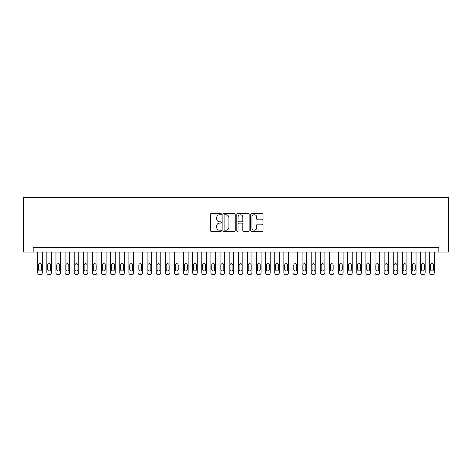 <?xml version="1.0" encoding="UTF-8"?>
<svg xmlns="http://www.w3.org/2000/svg" width="472" height="472" viewBox="0 0 472 472"><rect width="100%" height="100%" fill="white"/><g stroke="black" fill="none" stroke-linecap="round" stroke-linejoin="round"><path stroke-width="0.71" d="M221.415 214.14A0.625 0.625 0 0 0 220.79 213.515L211.279 213.515A0.897 0.897 0 0 0 210.388 214.412L210.388 230.519A0.897 0.897 0 0 0 211.279 231.41L220.79 231.41A0.625 0.625 0 0 0 221.415 230.784A0.625 0.625 0 0 0 220.79 230.159L219.557 230.159A2.861 2.861 0 0 1 216.695 227.297L216.695 225.952A2.861 2.861 0 0 1 219.557 223.091L220.79 223.091A0.625 0.625 0 0 0 221.415 222.465A0.625 0.625 0 0 0 220.79 221.834L219.557 221.834A2.861 2.861 0 0 1 216.695 218.973L216.695 217.633A2.861 2.861 0 0 1 219.557 214.766L220.79 214.766A0.625 0.625 0 0 0 221.415 214.14M262.149 219.822A0.897 0.897 0 0 0 263.046 218.931L263.046 214.412A0.897 0.897 0 0 0 262.149 213.515L251.594 213.515A0.897 0.897 0 0 0 250.697 214.412L250.697 230.519A0.897 0.897 0 0 0 251.594 231.41L262.149 231.41A0.897 0.897 0 0 0 263.046 230.519L263.046 225.055A0.897 0.897 0 0 0 262.149 224.165L257.629 224.165A0.897 0.897 0 0 0 256.738 225.055L256.738 227.764A2.395 2.395 0 0 1 254.343 230.159A2.395 2.395 0 0 1 251.948 227.764L251.948 217.161A2.395 2.395 0 0 1 254.343 214.766A2.395 2.395 0 0 1 256.738 217.161L256.738 218.931A0.897 0.897 0 0 0 257.629 219.822L262.149 219.822M438.83 252.089L448.4 252.089L448.4 197.396L23.6 197.396L23.6 252.089L438.83 252.089L438.83 247.534L33.17 247.534L33.17 252.089M235.215 214.412A0.897 0.897 0 0 0 234.324 213.515L223.763 213.515A0.897 0.897 0 0 0 222.867 214.412L222.867 230.519A0.897 0.897 0 0 0 223.763 231.41L234.324 231.41A0.897 0.897 0 0 0 235.215 230.519L235.215 214.412M237.676 213.515L248.237 213.515A0.897 0.897 0 0 1 249.133 214.412L249.133 230.519A0.897 0.897 0 0 1 248.237 231.41L243.717 231.41A0.897 0.897 0 0 1 242.82 230.519L242.82 223.982A0.897 0.897 0 0 0 241.929 223.091L238.932 223.091A0.897 0.897 0 0 0 238.035 223.982L238.035 230.784A0.625 0.625 0 0 1 237.41 231.41A0.625 0.625 0 0 1 236.785 230.784L236.785 214.412A0.897 0.897 0 0 1 237.676 213.515M224.749 214.766A0.625 0.625 0 0 0 224.123 215.391L224.123 229.534A0.625 0.625 0 0 0 224.749 230.159L226.047 230.159A2.861 2.861 0 0 0 228.908 227.297L228.908 217.633A2.861 2.861 0 0 0 226.047 214.766L224.749 214.766M242.82 217.208A2.395 2.395 0 0 0 240.431 214.813A2.395 2.395 0 0 0 238.035 217.208L238.035 220.943A0.897 0.897 0 0 0 238.932 221.834L241.929 221.834A0.897 0.897 0 0 0 242.82 220.943L242.82 217.208M42.285 252.089L42.285 272.781A1.823 1.823 0 0 1 40.462 274.604L39.554 274.604A1.823 1.823 0 0 1 37.73 272.781L37.73 252.089M41.465 269.5L41.465 265.122A1.457 1.457 0 0 0 40.008 263.665A1.457 1.457 0 0 0 38.551 265.122L38.551 269.5A1.457 1.457 0 0 0 40.008 270.957A1.457 1.457 0 0 0 41.465 269.5M51.401 252.089L51.401 272.781A1.823 1.823 0 0 1 49.578 274.604L48.669 274.604A1.823 1.823 0 0 1 46.846 272.781L46.846 252.089M50.581 269.5L50.581 265.122A1.457 1.457 0 0 0 49.123 263.665A1.457 1.457 0 0 0 47.666 265.122L47.666 269.5A1.457 1.457 0 0 0 49.123 270.957A1.457 1.457 0 0 0 50.581 269.5M60.522 252.089L60.522 272.781A1.823 1.823 0 0 1 58.693 274.604L57.785 274.604A1.823 1.823 0 0 1 55.961 272.781L55.961 252.089M59.696 269.5L59.696 265.122A1.457 1.457 0 0 0 58.239 263.665A1.457 1.457 0 0 0 56.782 265.122L56.782 269.5A1.457 1.457 0 0 0 58.239 270.957A1.457 1.457 0 0 0 59.696 269.5M69.638 252.089L69.638 272.781A1.823 1.823 0 0 1 67.815 274.604L66.9 274.604A1.823 1.823 0 0 1 65.077 272.781L65.077 252.089M68.818 269.5L68.818 265.122A1.457 1.457 0 0 0 67.354 263.665A1.457 1.457 0 0 0 65.897 265.122L65.897 269.5A1.457 1.457 0 0 0 67.354 270.957A1.457 1.457 0 0 0 68.818 269.5M78.753 252.089L78.753 272.781A1.823 1.823 0 0 1 76.93 274.604L76.016 274.604A1.823 1.823 0 0 1 74.192 272.781L74.192 252.089M77.933 269.5L77.933 265.122A1.457 1.457 0 0 0 76.47 263.665A1.457 1.457 0 0 0 75.013 265.122L75.013 269.5A1.457 1.457 0 0 0 76.47 270.957A1.457 1.457 0 0 0 77.933 269.5M87.869 252.089L87.869 272.781A1.823 1.823 0 0 1 86.046 274.604L85.131 274.604A1.823 1.823 0 0 1 83.308 272.781L83.308 252.089M87.049 269.5L87.049 265.122A1.457 1.457 0 0 0 85.585 263.665A1.457 1.457 0 0 0 84.128 265.122L84.128 269.5A1.457 1.457 0 0 0 85.585 270.957A1.457 1.457 0 0 0 87.049 269.5M96.984 252.089L96.984 272.781A1.823 1.823 0 0 1 95.161 274.604L94.247 274.604A1.823 1.823 0 0 1 92.424 272.781L92.424 252.089M96.164 269.5L96.164 265.122A1.457 1.457 0 0 0 94.707 263.665A1.457 1.457 0 0 0 93.244 265.122L93.244 269.5A1.457 1.457 0 0 0 94.707 270.957A1.457 1.457 0 0 0 96.164 269.5M106.1 252.089L106.1 272.781A1.823 1.823 0 0 1 104.277 274.604L103.362 274.604A1.823 1.823 0 0 1 101.539 272.781L101.539 252.089M105.28 269.5L105.28 265.122A1.457 1.457 0 0 0 103.822 263.665A1.457 1.457 0 0 0 102.359 265.122L102.359 269.5A1.457 1.457 0 0 0 103.822 270.957A1.457 1.457 0 0 0 105.28 269.5M115.215 252.089L115.215 272.781A1.823 1.823 0 0 1 113.392 274.604L112.478 274.604A1.823 1.823 0 0 1 110.654 272.781L110.654 252.089M114.395 269.5L114.395 265.122A1.457 1.457 0 0 0 112.938 263.665A1.457 1.457 0 0 0 111.475 265.122L111.475 269.5A1.457 1.457 0 0 0 112.938 270.957A1.457 1.457 0 0 0 114.395 269.5M124.331 252.089L124.331 272.781A1.823 1.823 0 0 1 122.508 274.604L121.593 274.604A1.823 1.823 0 0 1 119.77 272.781L119.77 252.089M123.511 269.5L123.511 265.122A1.457 1.457 0 0 0 122.053 263.665A1.457 1.457 0 0 0 120.59 265.122L120.59 269.5A1.457 1.457 0 0 0 122.053 270.957A1.457 1.457 0 0 0 123.511 269.5M133.446 252.089L133.446 272.781A1.823 1.823 0 0 1 131.623 274.604L130.714 274.604A1.823 1.823 0 0 1 128.885 272.781L128.885 252.089M132.626 269.5L132.626 265.122A1.457 1.457 0 0 0 131.169 263.665A1.457 1.457 0 0 0 129.712 265.122L129.712 269.5A1.457 1.457 0 0 0 131.169 270.957A1.457 1.457 0 0 0 132.626 269.5M142.562 252.089L142.562 272.781A1.823 1.823 0 0 1 140.739 274.604L139.83 274.604A1.823 1.823 0 0 1 138.007 272.781L138.007 252.089M141.742 269.5L141.742 265.122A1.457 1.457 0 0 0 140.284 263.665A1.457 1.457 0 0 0 138.827 265.122L138.827 269.5A1.457 1.457 0 0 0 140.284 270.957A1.457 1.457 0 0 0 141.742 269.5M151.677 252.089L151.677 272.781A1.823 1.823 0 0 1 149.854 274.604L148.945 274.604A1.823 1.823 0 0 1 147.122 272.781L147.122 252.089M150.857 269.5L150.857 265.122A1.457 1.457 0 0 0 149.4 263.665A1.457 1.457 0 0 0 147.942 265.122L147.942 269.5A1.457 1.457 0 0 0 149.4 270.957A1.457 1.457 0 0 0 150.857 269.5M160.793 252.089L160.793 272.781A1.823 1.823 0 0 1 158.97 274.604L158.061 274.604A1.823 1.823 0 0 1 156.238 272.781L156.238 252.089M159.973 269.5L159.973 265.122A1.457 1.457 0 0 0 158.515 263.665A1.457 1.457 0 0 0 157.058 265.122L157.058 269.5A1.457 1.457 0 0 0 158.515 270.957A1.457 1.457 0 0 0 159.973 269.5M169.908 252.089L169.908 272.781A1.823 1.823 0 0 1 168.085 274.604L167.177 274.604A1.823 1.823 0 0 1 165.353 272.781L165.353 252.089M169.088 269.5L169.088 265.122A1.457 1.457 0 0 0 167.631 263.665A1.457 1.457 0 0 0 166.173 265.122L166.173 269.5A1.457 1.457 0 0 0 167.631 270.957A1.457 1.457 0 0 0 169.088 269.5M179.024 252.089L179.024 272.781A1.823 1.823 0 0 1 177.201 274.604L176.292 274.604A1.823 1.823 0 0 1 174.469 272.781L174.469 252.089M178.204 269.5L178.204 265.122A1.457 1.457 0 0 0 176.746 263.665A1.457 1.457 0 0 0 175.289 265.122L175.289 269.5A1.457 1.457 0 0 0 176.746 270.957A1.457 1.457 0 0 0 178.204 269.5M188.139 252.089L188.139 272.781A1.823 1.823 0 0 1 186.316 274.604L185.407 274.604A1.823 1.823 0 0 1 183.584 272.781L183.584 252.089M187.319 269.5L187.319 265.122A1.457 1.457 0 0 0 185.862 263.665A1.457 1.457 0 0 0 184.404 265.122L184.404 269.5A1.457 1.457 0 0 0 185.862 270.957A1.457 1.457 0 0 0 187.319 269.5M197.255 252.089L197.255 272.781A1.823 1.823 0 0 1 195.432 274.604L194.523 274.604A1.823 1.823 0 0 1 192.7 272.781L192.7 252.089M196.435 269.5L196.435 265.122A1.457 1.457 0 0 0 194.977 263.665A1.457 1.457 0 0 0 193.52 265.122L193.52 269.5A1.457 1.457 0 0 0 194.977 270.957A1.457 1.457 0 0 0 196.435 269.5M206.376 252.089L206.376 272.781A1.823 1.823 0 0 1 204.553 274.604L203.638 274.604A1.823 1.823 0 0 1 201.815 272.781L201.815 252.089M205.55 269.5L205.55 265.122A1.457 1.457 0 0 0 204.093 263.665A1.457 1.457 0 0 0 202.635 265.122L202.635 269.5A1.457 1.457 0 0 0 204.093 270.957A1.457 1.457 0 0 0 205.55 269.5M215.492 252.089L215.492 272.781A1.823 1.823 0 0 1 213.668 274.604L212.754 274.604A1.823 1.823 0 0 1 210.931 272.781L210.931 252.089M214.672 269.5L214.672 265.122A1.457 1.457 0 0 0 213.208 263.665A1.457 1.457 0 0 0 211.751 265.122L211.751 269.5A1.457 1.457 0 0 0 213.208 270.957A1.457 1.457 0 0 0 214.672 269.5M224.607 252.089L224.607 272.781A1.823 1.823 0 0 1 222.784 274.604L221.869 274.604A1.823 1.823 0 0 1 220.046 272.781L220.046 252.089M223.787 269.5L223.787 265.122A1.457 1.457 0 0 0 222.324 263.665A1.457 1.457 0 0 0 220.867 265.122L220.867 269.5A1.457 1.457 0 0 0 222.324 270.957A1.457 1.457 0 0 0 223.787 269.5M233.723 252.089L233.723 272.781A1.823 1.823 0 0 1 231.899 274.604L230.985 274.604A1.823 1.823 0 0 1 229.162 272.781L229.162 252.089M232.902 269.5L232.902 265.122A1.457 1.457 0 0 0 231.439 263.665A1.457 1.457 0 0 0 229.982 265.122L229.982 269.5A1.457 1.457 0 0 0 231.439 270.957A1.457 1.457 0 0 0 232.902 269.5M242.838 252.089L242.838 272.781A1.823 1.823 0 0 1 241.015 274.604L240.1 274.604A1.823 1.823 0 0 1 238.277 272.781L238.277 252.089M242.018 269.5L242.018 265.122A1.457 1.457 0 0 0 240.561 263.665A1.457 1.457 0 0 0 239.097 265.122L239.097 269.5A1.457 1.457 0 0 0 240.561 270.957A1.457 1.457 0 0 0 242.018 269.5M251.954 252.089L251.954 272.781A1.823 1.823 0 0 1 250.13 274.604L249.216 274.604A1.823 1.823 0 0 1 247.393 272.781L247.393 252.089M251.133 269.5L251.133 265.122A1.457 1.457 0 0 0 249.676 263.665A1.457 1.457 0 0 0 248.213 265.122L248.213 269.5A1.457 1.457 0 0 0 249.676 270.957A1.457 1.457 0 0 0 251.133 269.5M261.069 252.089L261.069 272.781A1.823 1.823 0 0 1 259.246 274.604L258.332 274.604A1.823 1.823 0 0 1 256.508 272.781L256.508 252.089M260.249 269.5L260.249 265.122A1.457 1.457 0 0 0 258.792 263.665A1.457 1.457 0 0 0 257.328 265.122L257.328 269.5A1.457 1.457 0 0 0 258.792 270.957A1.457 1.457 0 0 0 260.249 269.5M270.185 252.089L270.185 272.781A1.823 1.823 0 0 1 268.361 274.604L267.447 274.604A1.823 1.823 0 0 1 265.624 272.781L265.624 252.089M269.365 269.5L269.365 265.122A1.457 1.457 0 0 0 267.907 263.665A1.457 1.457 0 0 0 266.45 265.122L266.45 269.5A1.457 1.457 0 0 0 267.907 270.957A1.457 1.457 0 0 0 269.365 269.5M279.3 252.089L279.3 272.781A1.823 1.823 0 0 1 277.477 274.604L276.568 274.604A1.823 1.823 0 0 1 274.745 272.781L274.745 252.089M278.48 269.5L278.48 265.122A1.457 1.457 0 0 0 277.023 263.665A1.457 1.457 0 0 0 275.565 265.122L275.565 269.5A1.457 1.457 0 0 0 277.023 270.957A1.457 1.457 0 0 0 278.48 269.5M288.416 252.089L288.416 272.781A1.823 1.823 0 0 1 286.592 274.604L285.684 274.604A1.823 1.823 0 0 1 283.861 272.781L283.861 252.089M287.595 269.5L287.595 265.122A1.457 1.457 0 0 0 286.138 263.665A1.457 1.457 0 0 0 284.681 265.122L284.681 269.5A1.457 1.457 0 0 0 286.138 270.957A1.457 1.457 0 0 0 287.595 269.5M297.531 252.089L297.531 272.781A1.823 1.823 0 0 1 295.708 274.604L294.799 274.604A1.823 1.823 0 0 1 292.976 272.781L292.976 252.089M296.711 269.5L296.711 265.122A1.457 1.457 0 0 0 295.254 263.665A1.457 1.457 0 0 0 293.796 265.122L293.796 269.5A1.457 1.457 0 0 0 295.254 270.957A1.457 1.457 0 0 0 296.711 269.5M306.647 252.089L306.647 272.781A1.823 1.823 0 0 1 304.823 274.604L303.915 274.604A1.823 1.823 0 0 1 302.092 272.781L302.092 252.089M305.827 269.5L305.827 265.122A1.457 1.457 0 0 0 304.369 263.665A1.457 1.457 0 0 0 302.912 265.122L302.912 269.5A1.457 1.457 0 0 0 304.369 270.957A1.457 1.457 0 0 0 305.827 269.5M315.762 252.089L315.762 272.781A1.823 1.823 0 0 1 313.939 274.604L313.03 274.604A1.823 1.823 0 0 1 311.207 272.781L311.207 252.089M314.942 269.5L314.942 265.122A1.457 1.457 0 0 0 313.485 263.665A1.457 1.457 0 0 0 312.027 265.122L312.027 269.5A1.457 1.457 0 0 0 313.485 270.957A1.457 1.457 0 0 0 314.942 269.5M324.878 252.089L324.878 272.781A1.823 1.823 0 0 1 323.054 274.604L322.146 274.604A1.823 1.823 0 0 1 320.323 272.781L320.323 252.089M324.058 269.5L324.058 265.122A1.457 1.457 0 0 0 322.6 263.665A1.457 1.457 0 0 0 321.143 265.122L321.143 269.5A1.457 1.457 0 0 0 322.6 270.957A1.457 1.457 0 0 0 324.058 269.5M333.993 252.089L333.993 272.781A1.823 1.823 0 0 1 332.17 274.604L331.261 274.604A1.823 1.823 0 0 1 329.438 272.781L329.438 252.089M333.173 269.5L333.173 265.122A1.457 1.457 0 0 0 331.716 263.665A1.457 1.457 0 0 0 330.258 265.122L330.258 269.5A1.457 1.457 0 0 0 331.716 270.957A1.457 1.457 0 0 0 333.173 269.5M343.114 252.089L343.114 272.781A1.823 1.823 0 0 1 341.286 274.604L340.377 274.604A1.823 1.823 0 0 1 338.554 272.781L338.554 252.089M342.288 269.5L342.288 265.122A1.457 1.457 0 0 0 340.831 263.665A1.457 1.457 0 0 0 339.374 265.122L339.374 269.5A1.457 1.457 0 0 0 340.831 270.957A1.457 1.457 0 0 0 342.288 269.5M352.23 252.089L352.23 272.781A1.823 1.823 0 0 1 350.407 274.604L349.492 274.604A1.823 1.823 0 0 1 347.669 272.781L347.669 252.089M351.41 269.5L351.41 265.122A1.457 1.457 0 0 0 349.947 263.665A1.457 1.457 0 0 0 348.489 265.122L348.489 269.5A1.457 1.457 0 0 0 349.947 270.957A1.457 1.457 0 0 0 351.41 269.5M361.346 252.089L361.346 272.781A1.823 1.823 0 0 1 359.522 274.604L358.608 274.604A1.823 1.823 0 0 1 356.785 272.781L356.785 252.089M360.525 269.5L360.525 265.122A1.457 1.457 0 0 0 359.062 263.665A1.457 1.457 0 0 0 357.605 265.122L357.605 269.5A1.457 1.457 0 0 0 359.062 270.957A1.457 1.457 0 0 0 360.525 269.5M370.461 252.089L370.461 272.781A1.823 1.823 0 0 1 368.638 274.604L367.723 274.604A1.823 1.823 0 0 1 365.9 272.781L365.9 252.089M369.641 269.5L369.641 265.122A1.457 1.457 0 0 0 368.178 263.665A1.457 1.457 0 0 0 366.72 265.122L366.72 269.5A1.457 1.457 0 0 0 368.178 270.957A1.457 1.457 0 0 0 369.641 269.5M379.577 252.089L379.577 272.781A1.823 1.823 0 0 1 377.753 274.604L376.839 274.604A1.823 1.823 0 0 1 375.016 272.781L375.016 252.089M378.756 269.5L378.756 265.122A1.457 1.457 0 0 0 377.293 263.665A1.457 1.457 0 0 0 375.836 265.122L375.836 269.5A1.457 1.457 0 0 0 377.293 270.957A1.457 1.457 0 0 0 378.756 269.5M388.692 252.089L388.692 272.781A1.823 1.823 0 0 1 386.869 274.604L385.954 274.604A1.823 1.823 0 0 1 384.131 272.781L384.131 252.089M387.872 269.5L387.872 265.122A1.457 1.457 0 0 0 386.415 263.665A1.457 1.457 0 0 0 384.951 265.122L384.951 269.5A1.457 1.457 0 0 0 386.415 270.957A1.457 1.457 0 0 0 387.872 269.5M397.808 252.089L397.808 272.781A1.823 1.823 0 0 1 395.984 274.604L395.07 274.604A1.823 1.823 0 0 1 393.247 272.781L393.247 252.089M396.987 269.5L396.987 265.122A1.457 1.457 0 0 0 395.53 263.665A1.457 1.457 0 0 0 394.067 265.122L394.067 269.5A1.457 1.457 0 0 0 395.53 270.957A1.457 1.457 0 0 0 396.987 269.5M406.923 252.089L406.923 272.781A1.823 1.823 0 0 1 405.1 274.604L404.185 274.604A1.823 1.823 0 0 1 402.362 272.781L402.362 252.089M406.103 269.5L406.103 265.122A1.457 1.457 0 0 0 404.646 263.665A1.457 1.457 0 0 0 403.182 265.122L403.182 269.5A1.457 1.457 0 0 0 404.646 270.957A1.457 1.457 0 0 0 406.103 269.5M416.038 252.089L416.038 272.781A1.823 1.823 0 0 1 414.215 274.604L413.307 274.604A1.823 1.823 0 0 1 411.478 272.781L411.478 252.089M415.218 269.5L415.218 265.122A1.457 1.457 0 0 0 413.761 263.665A1.457 1.457 0 0 0 412.304 265.122L412.304 269.5A1.457 1.457 0 0 0 413.761 270.957A1.457 1.457 0 0 0 415.218 269.5M425.154 252.089L425.154 272.781A1.823 1.823 0 0 1 423.331 274.604L422.422 274.604A1.823 1.823 0 0 1 420.599 272.781L420.599 252.089M424.334 269.5L424.334 265.122A1.457 1.457 0 0 0 422.877 263.665A1.457 1.457 0 0 0 421.419 265.122L421.419 269.5A1.457 1.457 0 0 0 422.877 270.957A1.457 1.457 0 0 0 424.334 269.5M434.269 252.089L434.269 272.781A1.823 1.823 0 0 1 432.446 274.604L431.538 274.604A1.823 1.823 0 0 1 429.715 272.781L429.715 252.089M433.449 269.5L433.449 265.122A1.457 1.457 0 0 0 431.992 263.665A1.457 1.457 0 0 0 430.535 265.122L430.535 269.5A1.457 1.457 0 0 0 431.992 270.957A1.457 1.457 0 0 0 433.449 269.5"/></g></svg>
